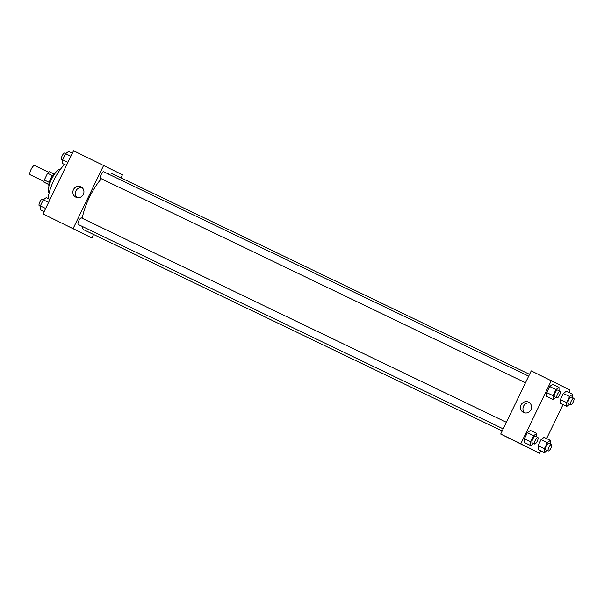 <?xml version="1.0" encoding="UTF-8"?>
<svg xmlns="http://www.w3.org/2000/svg" width="604" height="604" viewBox="0 0 604 604"><rect width="100%" height="100%" fill="white"/><g stroke="black" fill="none" stroke-linecap="round" stroke-linejoin="round"><path stroke-width="0.91" d="M48.471 172.193L34.647 165.541A5.119 1.533 115.7 0 0 31.053 169.475A5.119 1.533 115.7 0 0 30.2 174.76A5.119 1.533 115.7 0 0 30.208 174.767L44.032 181.411M49.241 182.363L44.326 180L47.588 173.242A6.946 2.076 115.7 0 1 49.06 171.634L53.915 173.975M48.826 184.56L43.971 182.166A6.946 2.076 115.7 0 1 44.326 180M48.833 184.507L43.971 182.166M49 186.002A7.308 2.182 -64.3 0 1 50.577 178.882A7.308 2.182 -64.3 0 1 55.153 173.205M52.503 175.605L47.588 173.242M49.181 192.797A13.16 3.934 -64.3 0 1 51.514 179.335A13.16 3.934 -64.3 0 1 60.574 169.112M48.199 198.482A23.397 6.991 -64.3 0 1 64.673 164.545M93.567 234.48L91.891 237.953L43.005 213.929L73.552 150.743L122.438 174.767L120.959 177.825M73.454 189.633A5.753 5.489 116.9 0 1 81.004 186.885A5.753 5.489 116.9 0 1 83.292 194.496A5.753 5.489 116.9 0 1 75.794 197.138A5.753 5.489 116.9 0 1 73.454 189.633M91.891 237.953L43.005 213.929M73.182 228.44L103.729 165.254M82.152 187.678A5.753 5.489 -63.1 0 0 77.108 197.599M69.196 226.772L75.764 229.943M506.379 422.309L81.419 217.901A3.654 1.095 115.7 0 0 81.419 217.901A3.654 1.095 115.7 0 0 78.845 220.724A3.654 1.095 115.7 0 0 78.248 224.492L503.2 428.893M525.495 382.762L100.543 178.361A3.654 1.095 115.7 0 1 101.155 174.586A3.654 1.095 115.7 0 1 103.714 171.778L528.674 376.179M81.97 226.281A31.468 9.407 115.7 0 0 84.115 229.935A31.468 9.407 115.7 0 0 84.175 229.958L502.166 431.014M529.557 374.359L111.453 173.25A31.468 9.407 115.7 0 0 107.58 173.635M101.374 178.761A31.468 9.407 115.7 0 0 82.25 218.301M540.731 450.75L539.515 453.257L500.693 434.072L531.233 370.886L570.063 390.071L568.908 392.464M546.605 438.595L563.026 404.627M530.395 430.425L527.367 432.668L524.431 438.753L524.521 442.581L524.431 438.753L527.367 432.668L530.395 430.425L536.684 433.446L536.767 436.926M552.698 384.295L549.67 386.545L546.726 392.623L546.816 396.458L546.726 392.623L549.67 386.545L552.698 384.295L558.979 387.323L559.062 390.796M566.356 391.241L563.328 393.491L560.384 399.569L560.474 403.396L560.384 399.569L563.328 393.491L566.356 391.241L572.637 394.261L572.72 397.742M539.515 453.257L520.807 443.751L551.354 380.565M538.179 449.527L538.089 445.692L538.179 449.527L544.461 452.547L544.378 448.719L547.315 442.634L550.342 440.391L550.425 443.864M541.025 439.614L538.089 445.692L541.025 439.614L544.053 437.364L541.025 439.614L547.315 442.634M523.517 412.494A5.753 5.489 116.9 0 1 521.131 404.831A5.753 5.489 116.9 0 1 528.628 402.189A5.753 5.489 116.9 0 1 530.939 409.754A5.753 5.489 116.9 0 1 523.517 412.494M520.807 443.751L500.693 434.072M523.245 445.178L516.813 442.075L523.245 445.178M529.776 402.981A5.753 5.489 -63.1 0 0 524.733 412.902M516.82 442.075L523.389 445.254M533.619 443.525L530.803 445.609L530.72 441.773L533.657 435.695L536.684 433.446M534.676 444.031L532.162 442.823A3.654 1.095 115.7 0 0 532.162 442.823A3.654 1.095 115.7 0 1 532.766 439.04A3.654 1.095 115.7 0 1 535.333 436.231L537.847 437.439A3.654 1.095 115.7 0 0 535.28 440.256A3.654 1.095 115.7 0 0 534.668 444.031A3.654 1.095 115.7 0 0 534.676 444.031A3.654 1.095 115.7 0 0 537.243 441.207A3.654 1.095 115.7 0 0 537.847 437.439M530.803 445.609L524.521 442.581M530.72 441.773L524.431 438.753M533.657 435.695L527.367 432.668M555.914 397.394L553.105 399.478L553.015 395.65L555.952 389.572L558.979 387.323M560.142 391.316L557.628 390.109A3.654 1.095 115.7 0 0 555.061 392.917A3.654 1.095 115.7 0 0 554.449 396.692A3.654 1.095 115.7 0 0 554.457 396.692L556.971 397.908A3.654 1.095 115.7 0 0 559.546 395.084A3.654 1.095 115.7 0 0 560.142 391.316A3.654 1.095 115.7 0 0 557.575 394.125A3.654 1.095 115.7 0 0 556.964 397.9A3.654 1.095 115.7 0 0 556.971 397.908M553.105 399.478L546.816 396.458M553.015 395.65L546.726 392.623M555.952 389.572L549.67 386.545M547.277 450.463L544.461 452.547M548.334 450.977L545.82 449.761A3.654 1.095 115.7 0 0 545.82 449.761A3.654 1.095 115.7 0 1 546.424 445.986A3.654 1.095 115.7 0 1 548.991 443.177L551.505 444.385A3.654 1.095 115.7 0 0 548.938 447.194A3.654 1.095 115.7 0 0 548.326 450.969A3.654 1.095 115.7 0 0 548.334 450.977A3.654 1.095 115.7 0 0 550.901 448.153A3.654 1.095 115.7 0 0 551.505 444.385M550.342 440.391L544.053 437.364M544.378 448.719L538.089 445.692M569.572 404.34L566.763 406.424L566.673 402.589L569.61 396.511L572.637 394.261M570.629 404.846L568.115 403.638A3.654 1.095 115.7 0 0 568.115 403.638A3.654 1.095 115.7 0 1 568.719 399.863A3.654 1.095 115.7 0 1 571.286 397.047L573.8 398.262A3.654 1.095 115.7 0 0 571.233 401.071A3.654 1.095 115.7 0 0 570.621 404.846A3.654 1.095 115.7 0 0 570.629 404.846A3.654 1.095 115.7 0 0 573.204 402.03A3.654 1.095 115.7 0 0 573.8 398.262M566.763 406.424L560.474 403.396M566.673 402.589L560.384 399.569M569.61 396.511L563.328 393.491M44.167 211.536L40.43 209.739L40.34 205.904L43.277 199.826L46.312 197.576L50.041 199.373M45.647 208.456L40.34 205.904M48.592 202.378L43.277 199.826M40.347 206.258L39.268 205.738A3.654 1.095 115.7 0 0 39.268 205.738A3.654 1.095 115.7 0 1 39.872 201.963A3.654 1.095 115.7 0 1 42.439 199.154L43.496 199.66M66.463 165.405L62.725 163.608L62.635 159.781L65.579 153.695L68.607 151.453L72.337 153.25M67.95 162.333L62.635 159.781M70.887 156.255L65.579 153.695M62.65 160.136L61.57 159.615A3.654 1.095 115.7 0 0 61.57 159.615A3.654 1.095 115.7 0 1 62.174 155.84A3.654 1.095 115.7 0 1 64.734 153.023L65.798 153.537"/></g></svg>
